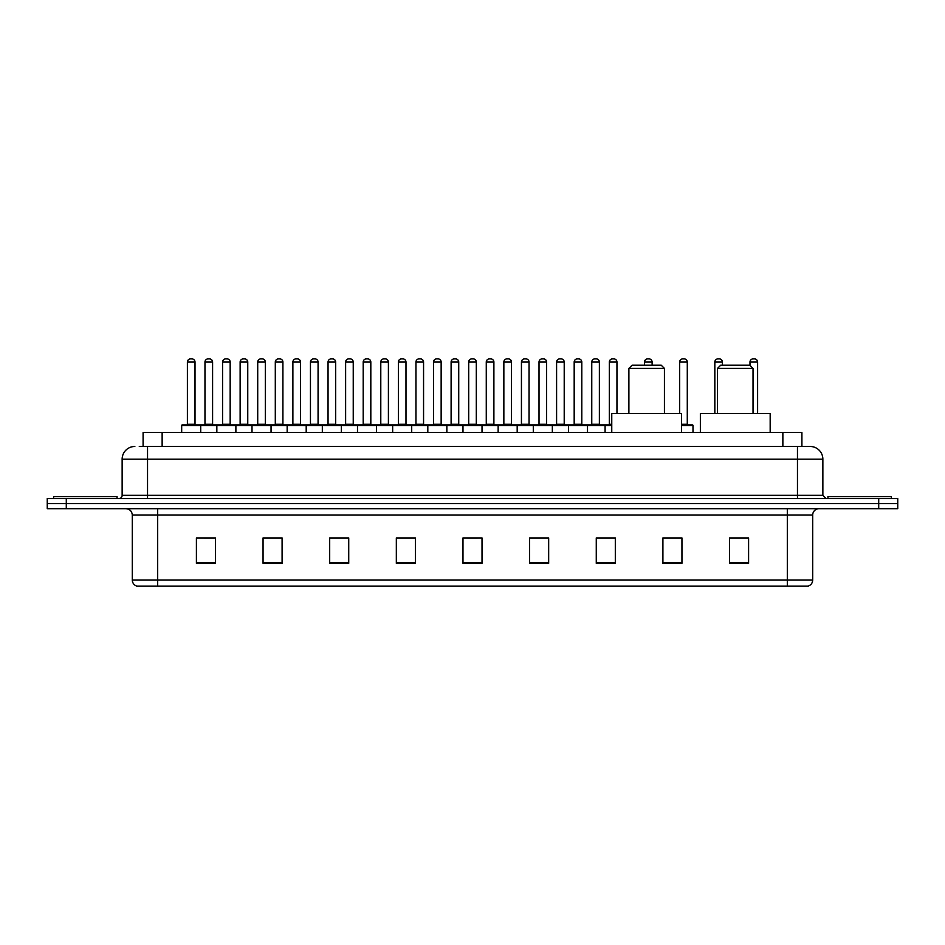 <?xml version="1.0" encoding="UTF-8"?>
<svg xmlns="http://www.w3.org/2000/svg" width="945" height="945" viewBox="0 0 945 945"><rect width="100%" height="100%" fill="white"/><g stroke="black" fill="none" stroke-linecap="round" stroke-linejoin="round"><path stroke-width="1.42" d="M143.097 446.477L143.097 432.515L801.903 432.515L801.903 446.477M139.576 446.477L805.719 446.477M139.281 446.477L147.538 446.477L147.538 459.175L122.141 459.175L122.141 495.345A3.178 3.178 0 0 1 118.975 498.523M134.84 446.477A12.698 12.698 0 0 0 122.141 459.175M822.859 459.175L797.462 459.175L797.462 446.477L810.16 446.477A12.698 12.698 0 0 1 822.859 459.175L822.859 495.345L826.024 498.523M66.292 498.523L47.25 498.523L47.25 503.602L66.292 503.602L47.25 503.602L47.25 508.682L66.292 508.682L66.292 503.602L878.708 503.602L66.292 503.602L66.292 498.523L878.708 498.523L878.708 503.602L897.75 503.602L878.708 503.602L878.708 508.682L66.292 508.682M897.75 498.523L897.75 503.602L897.75 498.523L878.708 498.523M807.81 586.113L787.315 586.113L787.315 580.017L812.7 580.017L812.7 515.025A6.343 6.343 0 0 1 819.043 508.682M807.621 586.113L136.871 586.113A6.343 6.343 0 0 1 132.3 580.017L132.3 515.025C131.922 511.174 129.808 509.06 125.957 508.682M748.594 563.326L748.594 537.941L729.552 537.941L729.552 563.326L748.594 563.326M681.947 563.326L681.947 537.941L662.906 537.941L662.906 563.326L681.947 563.326M615.313 563.326L615.313 537.941L596.271 537.941L596.271 563.326L615.313 563.326M548.667 563.326L548.667 537.941L529.625 537.941L529.625 563.326L548.667 563.326M215.448 563.326L215.448 537.941L196.406 537.941L196.406 563.326L215.448 563.326M282.094 563.326L282.094 537.941L263.053 537.941L263.053 563.326L282.094 563.326M348.729 563.326L348.729 537.941L329.687 537.941L329.687 563.326L348.729 563.326M415.375 563.326L415.375 537.941L396.333 537.941L396.333 563.326L415.375 563.326M482.021 563.326L482.021 537.941L462.979 537.941L462.979 563.326L482.021 563.326M897.75 508.682L897.75 503.602L897.75 508.682L878.708 508.682M608.391 538.071L600.323 538.071M678.711 538.071L669.509 538.071M414.997 538.071L406.941 538.071M397.42 538.071L415.375 538.071M344.677 538.071L336.609 538.071M274.345 538.071L266.289 538.071M204.025 538.071L213.546 538.071M529.625 538.071L547.58 538.071M538.059 538.071L530.003 538.071M467.74 538.071L477.26 538.071M348.729 538.071L329.687 538.071M282.094 538.071L263.053 538.071M615.313 538.071L596.271 538.071M681.947 538.071L662.906 538.071M748.594 538.071L729.552 538.071M117.062 498.523L117.062 496.621L53.593 496.621L53.593 498.523M628.886 368.408L664.429 368.408L661.264 365.231L632.063 365.231L628.886 368.408L628.886 413.473M664.429 368.408L664.429 413.473M681.569 432.515L681.569 413.473L611.758 413.473L611.758 432.515M717.491 368.408L753.035 368.408L749.869 365.231L720.669 365.231L717.491 368.408L717.491 413.473M753.035 368.408L753.035 413.473M770.175 432.515L770.175 413.473L700.363 413.473L700.363 432.515M891.407 498.523L891.407 496.621L827.938 496.621L827.938 498.523M611.758 425.534L181.676 425.534A0.638 0.638 0 0 1 182.314 424.896L200.092 424.896A0.638 0.638 0 0 1 200.718 425.534L200.718 432.515M195.639 424.896A0.638 0.638 0 0 1 195.013 424.258L187.393 424.258L187.393 362.065A3.178 3.178 0 0 1 190.571 358.887L191.835 358.887A3.178 3.178 0 0 1 195.013 362.065L187.393 362.065A3.178 3.178 0 0 1 190.571 358.887L191.835 358.887A3.178 3.178 0 0 1 195.013 362.065L195.013 424.258A0.638 0.638 0 0 0 195.639 424.896L186.756 424.896A0.638 0.638 0 0 0 187.393 424.258A0.638 0.638 0 0 1 186.756 424.896M200.092 424.896L182.314 424.896A0.638 0.638 0 0 0 181.676 425.534L181.676 432.515M216.842 432.515L216.842 425.534A0.638 0.638 0 0 1 217.48 424.896L235.246 424.896A0.638 0.638 0 0 1 235.884 425.534L235.884 432.515M230.804 424.896A0.638 0.638 0 0 1 230.167 424.258L222.559 424.258L222.559 362.065A3.178 3.178 0 0 1 225.725 358.887L227.001 358.887A3.178 3.178 0 0 1 230.167 362.065L222.559 362.065A3.178 3.178 0 0 1 225.725 358.887L227.001 358.887A3.178 3.178 0 0 1 230.167 362.065L230.167 424.258A0.638 0.638 0 0 0 230.804 424.896L221.921 424.896A0.638 0.638 0 0 0 222.559 424.258A0.638 0.638 0 0 1 221.921 424.896M252.008 432.515L252.008 425.534A0.638 0.638 0 0 1 252.634 424.896L270.412 424.896A0.638 0.638 0 0 1 271.05 425.534L271.05 432.515M265.97 424.896A0.638 0.638 0 0 1 265.332 424.258L257.713 424.258L257.713 362.065A3.178 3.178 0 0 1 260.891 358.887L262.155 358.887A3.178 3.178 0 0 1 265.332 362.065L257.713 362.065A3.178 3.178 0 0 1 260.891 358.887L262.155 358.887A3.178 3.178 0 0 1 265.332 362.065L265.332 424.258A0.638 0.638 0 0 0 265.97 424.896L257.087 424.896A0.638 0.638 0 0 0 257.713 424.258A0.638 0.638 0 0 1 257.087 424.896M287.162 432.515L287.162 425.534A0.638 0.638 0 0 1 287.8 424.896L305.578 424.896A0.638 0.638 0 0 1 306.204 425.534L306.204 432.515M301.136 424.896A0.638 0.638 0 0 1 300.498 424.258L292.879 424.258L292.879 362.065A3.178 3.178 0 0 1 296.057 358.887L297.321 358.887A3.178 3.178 0 0 1 300.498 362.065L292.879 362.065A3.178 3.178 0 0 1 296.057 358.887L297.321 358.887A3.178 3.178 0 0 1 300.498 362.065L300.498 424.258A0.638 0.638 0 0 0 301.136 424.896L292.241 424.896A0.638 0.638 0 0 0 292.879 424.258A0.638 0.638 0 0 1 292.241 424.896M322.328 432.515L322.328 425.534A0.638 0.638 0 0 1 322.966 424.896L340.732 424.896A0.638 0.638 0 0 1 341.369 425.534L341.369 432.515M336.29 424.896A0.638 0.638 0 0 1 335.664 424.258L328.045 424.258L328.045 362.065A3.178 3.178 0 0 1 331.211 358.887L332.486 358.887A3.178 3.178 0 0 1 335.664 362.065L328.045 362.065A3.178 3.178 0 0 1 331.211 358.887L332.486 358.887A3.178 3.178 0 0 1 335.664 362.065L335.664 424.258A0.638 0.638 0 0 0 336.29 424.896L327.407 424.896A0.638 0.638 0 0 0 328.045 424.258A0.638 0.638 0 0 1 327.407 424.896M357.493 432.515L357.493 425.534A0.638 0.638 0 0 1 358.131 424.896L375.897 424.896A0.638 0.638 0 0 1 376.535 425.534L376.535 432.515M371.456 424.896A0.638 0.638 0 0 1 370.818 424.258L363.199 424.258L363.199 362.065A3.178 3.178 0 0 1 366.377 358.887L367.652 358.887A3.178 3.178 0 0 1 370.818 362.065L363.199 362.065A3.178 3.178 0 0 1 366.377 358.887L367.652 358.887A3.178 3.178 0 0 1 370.818 362.065L370.818 424.258A0.638 0.638 0 0 0 371.456 424.896L362.573 424.896A0.638 0.638 0 0 0 363.199 424.258A0.638 0.638 0 0 1 362.573 424.896M392.659 432.515L392.659 425.534A0.638 0.638 0 0 1 393.285 424.896L411.063 424.896A0.638 0.638 0 0 1 411.701 425.534L411.701 432.515M406.622 424.896A0.638 0.638 0 0 1 405.984 424.258L398.365 424.258L398.365 362.065A3.178 3.178 0 0 1 401.542 358.887L402.806 358.887A3.178 3.178 0 0 1 405.984 362.065L398.365 362.065A3.178 3.178 0 0 1 401.542 358.887L402.806 358.887A3.178 3.178 0 0 1 405.984 362.065L405.984 424.258A0.638 0.638 0 0 0 406.622 424.896L397.727 424.896A0.638 0.638 0 0 0 398.365 424.258A0.638 0.638 0 0 1 397.727 424.896M427.813 432.515L427.813 425.534A0.638 0.638 0 0 1 428.451 424.896L446.229 424.896A0.638 0.638 0 0 1 446.855 425.534L446.855 432.515M441.776 424.896A0.638 0.638 0 0 1 441.15 424.258L433.531 424.258L433.531 362.065A3.178 3.178 0 0 1 436.708 358.887L437.972 358.887A3.178 3.178 0 0 1 441.15 362.065L433.531 362.065A3.178 3.178 0 0 1 436.708 358.887L437.972 358.887A3.178 3.178 0 0 1 441.15 362.065L441.15 424.258A0.638 0.638 0 0 0 441.776 424.896L432.893 424.896A0.638 0.638 0 0 0 433.531 424.258A0.638 0.638 0 0 1 432.893 424.896M462.979 432.515L462.979 425.534A0.638 0.638 0 0 1 463.617 424.896L481.383 424.896A0.638 0.638 0 0 1 482.021 425.534L482.021 432.515M476.941 424.896A0.638 0.638 0 0 1 476.304 424.258L468.696 424.258L468.696 362.065A3.178 3.178 0 0 1 471.862 358.887L473.138 358.887A3.178 3.178 0 0 1 476.304 362.065L468.696 362.065A3.178 3.178 0 0 1 471.862 358.887L473.138 358.887A3.178 3.178 0 0 1 476.304 362.065L476.304 424.258A0.638 0.638 0 0 0 476.941 424.896L468.058 424.896A0.638 0.638 0 0 0 468.696 424.258A0.638 0.638 0 0 1 468.058 424.896M498.145 432.515L498.145 425.534A0.638 0.638 0 0 1 498.771 424.896L516.549 424.896A0.638 0.638 0 0 1 517.187 425.534L517.187 432.515M512.107 424.896A0.638 0.638 0 0 1 511.469 424.258L503.85 424.258L503.85 362.065A3.178 3.178 0 0 1 507.028 358.887L508.292 358.887A3.178 3.178 0 0 1 511.469 362.065L503.85 362.065A3.178 3.178 0 0 1 507.028 358.887L508.292 358.887A3.178 3.178 0 0 1 511.469 362.065L511.469 424.258A0.638 0.638 0 0 0 512.107 424.896L503.224 424.896A0.638 0.638 0 0 0 503.85 424.258A0.638 0.638 0 0 1 503.224 424.896M533.299 432.515L533.299 425.534A0.638 0.638 0 0 1 533.937 424.896L551.715 424.896A0.638 0.638 0 0 1 552.341 425.534L552.341 432.515M547.273 424.896A0.638 0.638 0 0 1 546.635 424.258L539.016 424.258L539.016 362.065A3.178 3.178 0 0 1 542.194 358.887L543.458 358.887A3.178 3.178 0 0 1 546.635 362.065L539.016 362.065A3.178 3.178 0 0 1 542.194 358.887L543.458 358.887A3.178 3.178 0 0 1 546.635 362.065L546.635 424.258A0.638 0.638 0 0 0 547.273 424.896L538.378 424.896A0.638 0.638 0 0 0 539.016 424.258A0.638 0.638 0 0 1 538.378 424.896M568.465 432.515L568.465 425.534A0.638 0.638 0 0 1 569.103 424.896L586.869 424.896A0.638 0.638 0 0 1 587.506 425.534L587.506 432.515M582.427 424.896A0.638 0.638 0 0 1 581.801 424.258L574.182 424.258L574.182 362.065A3.178 3.178 0 0 1 577.348 358.887L578.623 358.887A3.178 3.178 0 0 1 581.801 362.065L574.182 362.065A3.178 3.178 0 0 1 577.348 358.887L578.623 358.887A3.178 3.178 0 0 1 581.801 362.065L581.801 424.258A0.638 0.638 0 0 0 582.427 424.896L573.544 424.896A0.638 0.638 0 0 0 574.182 424.258A0.638 0.638 0 0 1 573.544 424.896M217.669 424.896L199.891 424.896M204.97 362.065A3.178 3.178 0 0 1 208.148 358.887L209.412 358.887A3.178 3.178 0 0 1 212.59 362.065L204.97 362.065L204.97 424.258A0.638 0.638 0 0 1 204.344 424.896M212.59 362.065L212.59 424.258A0.638 0.638 0 0 0 213.227 424.896M252.835 424.896L235.057 424.896M240.136 362.065A3.178 3.178 0 0 1 243.314 358.887L244.578 358.887A3.178 3.178 0 0 1 247.755 362.065L240.136 362.065L240.136 424.258A0.638 0.638 0 0 1 239.498 424.896M247.755 362.065L247.755 424.258A0.638 0.638 0 0 0 248.381 424.896M287.989 424.896L270.223 424.896M275.302 362.065A3.178 3.178 0 0 1 278.468 358.887L279.744 358.887A3.178 3.178 0 0 1 282.909 362.065L275.302 362.065L275.302 424.258A0.638 0.638 0 0 1 274.664 424.896M282.909 362.065L282.909 424.258A0.638 0.638 0 0 0 283.547 424.896M323.155 424.896L305.389 424.896M310.456 362.065A3.178 3.178 0 0 1 313.634 358.887L314.909 358.887A3.178 3.178 0 0 1 318.075 362.065L310.456 362.065L310.456 424.258A0.638 0.638 0 0 1 309.83 424.896M318.075 362.065L318.075 424.258A0.638 0.638 0 0 0 318.713 424.896M358.32 424.896L340.543 424.896M345.622 362.065A3.178 3.178 0 0 1 348.799 358.887L350.063 358.887A3.178 3.178 0 0 1 353.241 362.065L345.622 362.065L345.622 424.258A0.638 0.638 0 0 1 344.984 424.896M353.241 362.065L353.241 424.258A0.638 0.638 0 0 0 353.879 424.896M393.474 424.896L375.708 424.896M380.788 362.065A3.178 3.178 0 0 1 383.954 358.887L385.229 358.887A3.178 3.178 0 0 1 388.407 362.065L380.788 362.065L380.788 424.258A0.638 0.638 0 0 1 380.15 424.896M388.407 362.065L388.407 424.258A0.638 0.638 0 0 0 389.033 424.896M428.64 424.896L410.874 424.896M415.954 362.065A3.178 3.178 0 0 1 419.119 358.887L420.395 358.887A3.178 3.178 0 0 1 423.561 362.065L415.954 362.065L415.954 424.258A0.638 0.638 0 0 1 415.316 424.896M423.561 362.065L423.561 424.258A0.638 0.638 0 0 0 424.199 424.896M463.806 424.896L446.028 424.896M451.108 362.065A3.178 3.178 0 0 1 454.285 358.887L455.549 358.887A3.178 3.178 0 0 1 458.727 362.065L451.108 362.065L451.108 424.258A0.638 0.638 0 0 1 450.481 424.896M458.727 362.065L458.727 424.258A0.638 0.638 0 0 0 459.364 424.896M498.972 424.896L481.194 424.896M486.273 362.065A3.178 3.178 0 0 1 489.451 358.887L490.715 358.887A3.178 3.178 0 0 1 493.892 362.065L486.273 362.065L486.273 424.258A0.638 0.638 0 0 1 485.635 424.896M493.892 362.065L493.892 424.258A0.638 0.638 0 0 0 494.518 424.896M534.126 424.896L516.36 424.896M521.439 362.065A3.178 3.178 0 0 1 524.605 358.887L525.881 358.887A3.178 3.178 0 0 1 529.046 362.065L521.439 362.065L521.439 424.258A0.638 0.638 0 0 1 520.801 424.896M529.046 362.065L529.046 424.258A0.638 0.638 0 0 0 529.684 424.896M569.292 424.896L551.526 424.896M556.593 362.065A3.178 3.178 0 0 1 559.771 358.887L561.046 358.887A3.178 3.178 0 0 1 564.212 362.065L556.593 362.065L556.593 424.258A0.638 0.638 0 0 1 555.967 424.896M564.212 362.065L564.212 424.258A0.638 0.638 0 0 0 564.85 424.896M605.083 432.515L605.083 425.534A0.638 0.638 0 0 0 604.457 424.896L586.68 424.896M591.759 362.065A3.178 3.178 0 0 1 594.937 358.887L596.201 358.887A3.178 3.178 0 0 1 599.378 362.065L591.759 362.065L591.759 424.258A0.638 0.638 0 0 1 591.121 424.896M599.378 362.065L599.378 424.258A0.638 0.638 0 0 0 600.016 424.896M217.48 424.896L235.246 424.896M252.634 424.896L270.412 424.896M287.8 424.896L305.578 424.896M322.966 424.896L340.732 424.896M358.131 424.896L375.897 424.896M393.285 424.896L411.063 424.896M428.451 424.896L446.229 424.896M463.617 424.896L481.383 424.896M498.771 424.896L516.549 424.896M533.937 424.896L551.715 424.896M569.103 424.896L586.869 424.896M604.268 424.896L611.758 424.896M609.336 362.065A3.178 3.178 0 0 1 612.514 358.887L613.789 358.887A3.178 3.178 0 0 1 616.955 362.065L609.336 362.065L609.336 424.258A0.638 0.638 0 0 1 608.71 424.896M616.955 362.065L616.955 413.473M652.121 365.231L652.121 362.065A3.178 3.178 0 0 0 648.943 358.887L647.679 358.887A3.178 3.178 0 0 0 644.502 362.065L644.502 365.231M692.992 432.515L692.992 425.534A0.638 0.638 0 0 0 692.366 424.896L681.569 424.896M687.287 362.065L679.668 362.065A3.178 3.178 0 0 1 682.845 358.887L684.109 358.887A3.178 3.178 0 0 1 687.287 362.065L687.287 424.258A0.638 0.638 0 0 0 687.913 424.896M679.668 362.065L679.668 413.473M722.441 365.231L722.441 362.065A3.178 3.178 0 0 0 719.275 358.887L717.999 358.887A3.178 3.178 0 0 0 714.833 362.065L714.833 413.473M757.606 413.473L757.606 362.065A3.178 3.178 0 0 0 754.429 358.887L753.165 358.887A3.178 3.178 0 0 0 749.987 362.065L749.987 365.361M162.138 446.477L162.138 432.515M782.862 446.477L782.862 432.515M147.538 498.523L147.538 495.345L822.859 495.345M122.141 495.345L147.538 495.345L147.538 459.175L797.462 459.175L797.462 498.523M787.315 508.682L787.315 515.025L132.3 515.025M812.7 515.025L787.315 515.025L787.315 580.017L157.685 580.017L157.685 586.113M132.3 580.017L157.685 580.017L157.685 508.682M482.021 562.44L462.979 562.44M415.375 562.44L396.333 562.44M348.729 562.44L329.687 562.44M282.094 562.44L263.053 562.44M215.448 562.44L196.406 562.44M548.667 562.44L529.625 562.44M615.313 562.44L596.271 562.44M681.947 562.44L662.906 562.44M748.594 562.44L729.552 562.44M204.97 424.258L212.59 424.258M240.136 424.258L247.755 424.258M275.302 424.258L282.909 424.258M310.456 424.258L318.075 424.258M345.622 424.258L353.241 424.258M380.788 424.258L388.407 424.258M415.954 424.258L423.561 424.258M451.108 424.258L458.727 424.258M486.273 424.258L493.892 424.258M521.439 424.258L529.046 424.258M556.593 424.258L564.212 424.258M591.759 424.258L599.378 424.258M609.336 424.258L611.758 424.258M652.121 362.065L644.502 362.065M692.992 425.534L681.569 425.534M681.569 424.258L687.287 424.258M722.441 362.065L714.833 362.065M757.606 362.065L749.987 362.065M808.129 586.113C810.999 585.097 812.523 583.065 812.7 580.017"/></g></svg>
